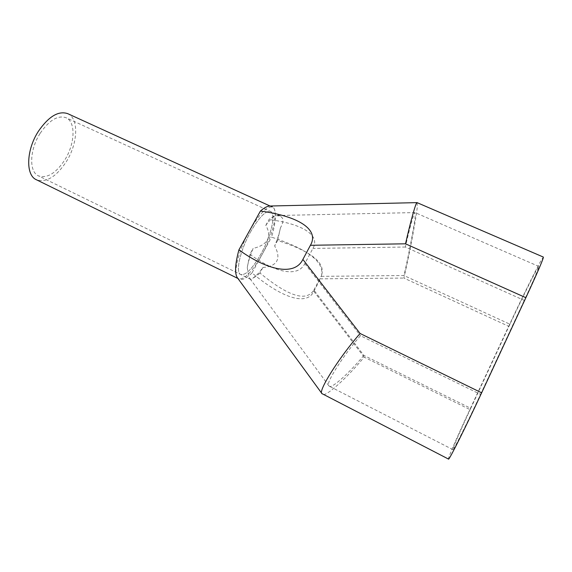 <?xml version="1.0" encoding="UTF-8"?>
<svg xmlns="http://www.w3.org/2000/svg" width="572" height="572" viewBox="0 0 572 572"><rect width="100%" height="100%" fill="white"/><g stroke="black" fill="none" stroke-linecap="round" stroke-linejoin="round"><path stroke-width="0.43" stroke-dasharray="2.86 2.15" d="M40.247 133.19C49.278 120.156 57.865 114.993 66.009 117.71C76.069 121.886 74.996 144.044 64.715 160.067C55.863 173.337 47.119 178.607 38.488 175.876C28.9 172 29.444 149.714 40.247 133.19M250.507 231.967C259.109 217.217 265.794 210.396 270.577 211.497C276.305 213.671 271.107 235.735 261.161 253.589C252.695 268.454 245.888 275.439 240.755 274.546C235.199 272.722 240.033 250.543 250.507 231.967C259.109 217.217 265.794 210.396 270.577 211.497C276.305 213.671 271.107 235.735 261.161 253.589C252.695 268.454 245.888 275.439 240.755 274.546C235.199 272.722 240.033 250.543 250.507 231.967M67.689 113.642C79.165 118.418 77.906 143.593 66.259 161.762C56.213 176.862 46.268 182.861 36.415 179.758M237.187 277.477C233.176 272.229 239.075 249.285 249.721 230.366C259.502 213.613 267.095 205.87 272.501 207.135C279.029 209.638 273.094 234.713 261.826 254.94C252.216 271.85 244.473 279.801 238.603 278.8L237.516 277.928M509.938 324.217L470.735 408.329L363.871 355.391L313.864 290.075C306.363 302.123 288.388 296.432 259.931 273.008L262.927 267.489C259.338 272.579 256.099 276.011 253.217 277.799C252.495 279.279 251.687 279.83 250.801 279.436L249.742 278.342C248.734 276.462 247.912 272.837 247.276 267.46C248.198 261.962 250.15 255.605 253.139 248.398C260.367 246.725 265.108 243.887 267.36 239.882C269.505 235.843 268.983 230.995 265.808 225.339C269.641 220.141 272.944 216.895 275.725 215.594L280.516 216.066L282.547 218.268C283.376 220.628 282.668 223.831 280.437 227.878C279.365 233.283 277.441 239.303 274.653 245.931L277.613 240.505C312.226 251.573 326.719 263.528 321.085 276.347L404.004 275.54L509.938 324.217C520.356 301.823 533.004 276.112 537.28 268.754L538.874 266.459C538.988 267.746 534.119 279.065 524.245 300.407L405.362 247.032C409.545 228.464 414.164 211.754 415.007 212.577L415.215 215.515C414.965 222.108 408.966 254.011 404.004 275.54M262.927 267.489C270.12 266.895 274.746 264.743 276.798 261.032C278.771 257.278 278.056 252.245 274.653 245.931M259.931 273.008C257.393 275.482 255.155 277.077 253.217 277.799M247.276 267.46L249.892 254.297L253.139 248.398M265.808 225.339L269.004 219.541C271.643 217.231 273.888 215.916 275.725 215.594M448.384 459.302C447.49 459.08 457.6 435.864 469.877 409.559L364.171 357.128C347.411 377.413 325.575 397.511 322.587 394.215M417.117 202.638L417.288 206.385C416.909 214.636 409.759 252.524 403.882 278.063L508.672 326.312L469.877 409.559M508.672 326.312C521.035 299.757 536.05 269.205 541.341 260.038L543.364 257.078M363.871 355.391C349.864 372.336 331.767 388.939 329.3 386.214L328.771 385.65C325.318 383.862 342.664 356.127 360.46 335.707L480.53 394.401C468.039 421.307 454.668 448.098 453.146 449.456L452.895 449.635C452.137 449.499 460.46 430.351 470.735 408.329M480.53 394.401L524.245 300.407M269.87 206.02C272.093 206.02 273.645 207.207 274.524 209.574C276.333 215.086 275.339 224.274 271.55 237.144C310.739 250.093 327.034 263.992 320.434 278.843L403.882 278.063M364.171 357.128L313.849 291.363C306.957 305.884 282.847 298.734 252.002 272.923L271.55 237.144M252.002 272.923C245.181 279.586 240.311 281.202 237.394 277.777M313.849 291.363L320.434 278.843M249.892 254.297C275.647 273.159 298.184 277.492 304.819 263.606L312.913 248.42C320.656 235.149 302.331 223.824 269.004 219.541M280.437 227.878L277.613 240.505M313.864 290.075L321.085 276.347M405.362 247.032L312.913 248.42M304.819 263.606L360.46 335.707M280.523 216.059L66.009 117.71M237.88 278.442L238.603 278.8M270.041 206.013L272.501 207.135M250.793 279.443L38.488 175.876M538.874 266.459L415.058 212.584M277.134 215.508L415.007 212.577M452.895 449.635L329.3 386.214M328.907 385.878L249.993 278.721"/><path stroke-width="0.86" d="M237.88 278.442L36.415 179.758C25.547 175.375 26.126 150.028 38.446 131.217C48.72 116.409 58.473 110.553 67.689 113.642L270.041 206.013M237.516 277.928L237.187 277.477C234.584 273.109 235.156 263.914 238.91 249.885L260.41 211.061C264.171 207.793 267.324 206.113 269.87 206.02L417.052 202.624L543.364 257.078C543.543 258.544 537.716 272.086 525.868 297.705L405.519 243.808C410.553 221.493 416.051 201.644 417.052 202.624M481.645 392.814C466.437 425.582 450.25 457.972 448.634 459.144L322.007 393.643C317.553 391.863 338.388 358.344 360.074 333.476L481.645 392.814L525.868 297.705M238.91 249.885C268.683 271.264 294.966 275.876 302.881 259.423L310.424 245.288C319.584 229.544 298.598 216.202 260.41 211.061M322.107 393.808L237.194 277.484M302.881 259.423L360.074 333.476M405.519 243.808L310.424 245.288"/></g></svg>
